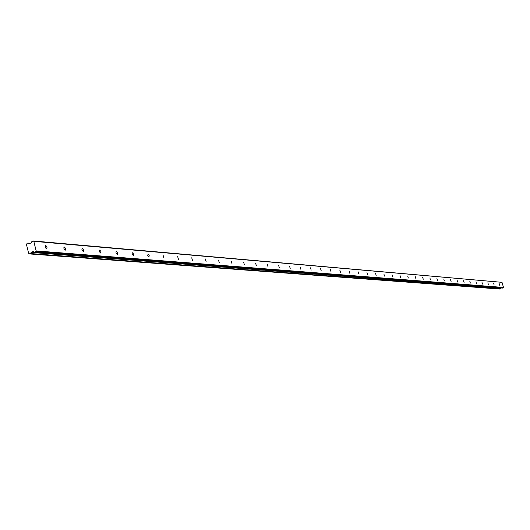 <?xml version="1.0" encoding="UTF-8"?>
<svg xmlns="http://www.w3.org/2000/svg" width="530" height="530" viewBox="0 0 530 530"><rect width="100%" height="100%" fill="white"/><g stroke="black" fill="none" stroke-linecap="round" stroke-linejoin="round"><path stroke-width="0.79" d="M45.799 245.469L45.236 245.894L45.275 247.099L45.931 248.272L46.726 248.623L47.104 247L45.799 245.469M499.273 283.762L499.797 285.485L499.273 283.762M493.629 283.285L494.152 285.021L493.629 283.285M487.865 282.801L488.395 284.557L487.865 282.801M481.975 282.305L482.512 284.073L481.975 282.305M475.96 281.794L476.503 283.59L475.96 281.794M469.812 281.278L470.355 283.086L469.812 281.278M463.525 280.748L464.081 282.576L463.525 280.748M457.099 280.204L457.655 282.053L457.099 280.204M450.526 279.648L451.09 281.523L450.526 279.648M443.802 279.078L444.372 280.973L443.802 279.078M436.925 278.502L437.502 280.416L436.925 278.502M429.883 277.906L430.466 279.84L429.883 277.906M422.675 277.296L423.265 279.257L422.675 277.296M415.295 276.673L415.891 278.654L415.295 276.673M407.729 276.037L408.332 278.045L407.729 276.037M399.984 275.381L400.594 277.415L399.984 275.381M392.041 274.712L392.657 276.766L392.041 274.712M383.899 274.023L384.522 276.103L383.899 274.023M375.545 273.314L376.174 275.428L375.545 273.314M366.979 272.592L367.615 274.732L366.979 272.592M358.181 271.85L358.83 274.017L358.181 271.85M349.157 271.088L349.813 273.281L349.157 271.088M339.882 270.307L340.545 272.526L339.882 270.307M330.356 269.498L331.031 271.751L330.356 269.498M320.57 268.677L321.246 270.956L320.57 268.677M310.5 267.822L311.19 270.141L310.5 267.822M300.152 266.948L300.848 269.3L300.152 266.948M289.499 266.053L290.208 268.432L289.499 266.053M278.535 265.126L279.25 267.544L278.535 265.126M267.239 264.172L267.968 266.623L267.239 264.172M255.606 263.191L256.341 265.676L255.606 263.191M243.615 262.178L244.363 264.702L243.615 262.178M231.246 261.131L232.007 263.695L231.246 261.131M218.486 260.051L219.261 262.661L218.486 260.051M205.322 258.945L206.104 261.588L205.322 258.945M191.721 257.792L192.509 260.482L191.721 257.792M177.663 256.606L178.471 259.342L177.663 256.606M163.134 255.381L163.956 258.163L163.134 255.381M148.102 254.108L147.731 255.573L148.937 256.937L149.202 255.486L148.102 254.108M132.546 252.797L132.096 253.181L132.149 254.281L133.394 255.672L133.673 254.195L132.546 252.797M116.434 251.439L115.964 251.823L116.017 252.949L117.296 254.367L117.594 252.863L116.434 251.439M99.739 250.027L99.243 250.425L99.295 251.565L100.614 253.009L100.932 251.478L99.739 250.027M82.428 248.563L81.912 248.968L81.951 250.133L83.316 251.598L83.654 250.041L82.428 248.563M64.461 247.046L63.918 247.464L63.958 248.643L65.362 250.14L65.72 248.55L64.461 247.046M29.7 253.93L500.009 288.89L29.66 253.936L28.613 253.267L26.507 244.602L27.11 243.303L27.792 243.038L29.408 243.588M31.144 252.426L500.499 288.201L31.197 252.366L30.382 253.671M503.5 287.452L36.146 250.915L33.801 241.329L502.016 282.331L503.5 287.452L503.308 287.83L35.821 251.618L34.477 252.121L33.304 251.425L31.197 252.366M29.309 243.628L31.144 242.925L31.919 241.468L33.224 240.971L33.801 241.329M36.146 250.915L35.821 251.618M33.224 240.971L502.016 282.331M503.308 287.83L34.516 252.114M502.466 288.081L34.477 252.121M500.943 287.969L500.499 288.201M500.459 288.234L500.048 288.83L30.448 253.552M29.66 253.936L499.591 289.029M27.904 243.098L30.19 243.29M29.09 253.373L28.713 253.347M500.605 288.075L31.383 252.134M30.283 243.25L27.865 243.045M500.525 288.148L31.243 252.273M29.011 243.548L29.428 243.581M27.832 243.038L30.303 243.244M28.693 253.347L29.104 253.38"/></g></svg>
